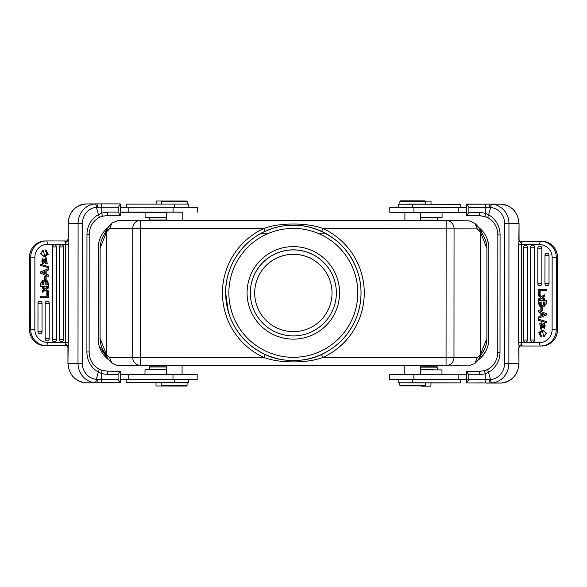 <?xml version="1.0" encoding="UTF-8"?>
<svg xmlns="http://www.w3.org/2000/svg" width="587" height="587" viewBox="0 0 587 587"><rect width="100%" height="100%" fill="white"/><g stroke="black" fill="none" stroke-linecap="round" stroke-linejoin="round"><path stroke-width="0.88" d="M478.339 359.941A26.107 26.107 -16.1 0 0 488.802 339.059L488.854 248.169L487.826 240.897A26.107 26.107 -16.1 0 1 488.854 248.154L488.802 339.059L488.854 248.169A26.107 26.107 -16.1 0 0 479.205 227.873M107.648 227.844A26.107 26.107 -16.1 0 0 98.22 247.919L98.161 338.809A26.107 26.107 -16.1 0 0 108.221 359.413L99.196 346.088A26.107 26.107 -16.1 0 0 108.243 359.442M478.376 359.897A26.107 26.107 -16.1 0 0 488.795 339.044M484.07 237.031A24.17 24.17 163.9 0 1 484.092 237.082A24.17 24.17 163.9 0 1 486.902 248.411L486.865 338.721A24.17 24.17 163.9 0 1 483.116 351.642M486.865 338.721L486.902 248.411L480.423 232.144L479.491 228.365L474.993 223.302L469.174 220.822L446.23 220.558A8.057 7.91 90.7 0 1 454.044 228.614L453.971 357.534L477.209 357.806L480.349 354.621L486.85 338.655A24.17 24.17 -16.1 0 1 483.864 350.278L477.767 360.535M485.955 241.683L485.97 241.741A24.17 24.17 163.9 0 1 486.924 248.477M103.371 350.659A24.17 24.17 163.9 0 1 101.045 345.215L101.023 345.149A24.17 24.17 -16.1 0 0 102.908 349.801A24.17 24.17 -16.1 0 0 102.952 349.889A24.17 24.17 -16.1 0 0 106.482 354.827M260.386 233.846L267.401 233.853M319.328 233.883L326.401 233.883M256.211 303.728A38.676 38.676 163.9 0 1 287.931 254.714A38.676 38.676 163.9 0 1 330.518 282.237M102.938 236.877A24.17 24.17 -16.1 0 0 102.864 237.009A24.17 24.17 -16.1 0 0 100.128 248.176L100.076 338.42A24.17 24.17 -16.1 0 0 101.023 345.149M479.352 358.496L480.349 354.621L480.423 232.144L477.282 228.886L474.993 223.302M321.617 231.381L322.938 228.519A70.91 70.91 163.9 0 1 322.857 357.439L453.971 357.534A8.057 7.91 -89.3 0 1 446.054 365.591L446.142 220.558A8.057 7.91 90.7 0 1 446.23 220.558A8.057 8.057 0 0 0 446.142 220.558L140.667 220.367L446.142 220.558M321.515 354.504C305.379 362.854 279.742 362.208 265.119 354.467L263.776 357.402C279.096 363.434 307.852 363.368 322.857 357.439L321.515 354.504A67.681 67.681 -16.1 0 0 358.371 274.151L358.349 274.07A67.681 67.681 163.9 0 1 361.012 292.906A67.681 67.681 163.9 0 1 361.012 293.713A67.681 67.681 163.9 0 1 228.314 311.675A67.681 67.681 163.9 0 1 225.65 292.84A67.681 67.681 163.9 0 1 225.65 292.033A67.681 67.681 163.9 0 1 358.349 274.07A67.681 67.681 163.9 0 1 361.012 292.906M361.012 293.713A67.681 67.681 163.9 0 1 228.314 311.675L228.336 311.763A67.681 67.681 -16.1 0 0 265.119 354.467M477.282 228.886L322.938 228.519C307.617 222.502 278.862 222.561 263.857 228.482L140.66 228.409L140.579 357.329L263.776 357.402A70.91 70.91 163.9 0 1 263.857 228.482L265.163 231.329M477.209 357.806L474.883 363.419L468.991 365.862L454.602 365.767M144.197 365.444L254.773 365.51M254.773 365.488L332.015 365.54M351.356 365.547L442.459 365.628M132.192 365.569L117.789 365.65L111.882 363.177L109.586 357.586L106.467 354.394L107.428 358.209L111.919 363.214M131.268 365.657L455.512 365.848M100.128 248.176L106.54 231.916L106.467 354.394L100.076 338.42M111.941 223.097L107.458 228.189L106.54 231.916L109.666 228.666L111.941 223.097L117.789 220.609L140.579 220.367A8.057 7.91 -90.6 0 1 140.667 220.367L140.66 228.409L109.666 228.666M247.076 292.862A46.248 46.248 163.9 0 1 293.331 246.613A46.248 46.248 163.9 0 1 339.579 292.862A46.248 46.248 163.9 0 1 293.331 339.117A46.248 46.248 163.9 0 1 247.076 292.862M250.304 292.869A43.027 43.027 163.9 0 1 334.663 280.916A43.027 43.027 163.9 0 1 299.37 335.471A43.027 43.027 163.9 0 1 250.304 292.869M334.678 280.96A43.027 43.027 -16.1 0 0 250.326 292.964A43.027 43.027 -16.1 0 0 252.014 304.873M332.037 292.964A38.676 38.676 163.9 0 1 256.203 303.706A38.676 38.676 163.9 0 1 287.931 254.67A38.676 38.676 163.9 0 1 332.037 292.964M412.412 379.54L405.5 379.54L412.412 379.54L412.412 382.761L460.692 382.893L430.909 382.966M398.184 379.591L389.695 379.547L389.695 374.711L466.57 374.763M466.665 212.318L389.797 212.274L420.703 212.296L420.681 220.536M466.665 207.49L389.797 207.438L389.797 212.274M420.688 212.34L433.485 212.582M433.382 212.472L466.665 212.45M398.287 207.402L398.287 204.225L412.514 204.203L460.802 204.335L460.795 207.475M404.898 204.203L425.685 204.085L404.898 204.093M399.901 201.488L400.547 200.842L410.687 200.827L425.047 200.857L425.685 201.502L399.901 201.488L399.901 204.071M425.34 201.15L431.019 201.165L431.019 204.225M420.681 220.154L437.535 220.184L437.542 217.931L420.681 217.902M437.535 220.184L437.176 220.551M466.562 379.628L460.692 379.716M389.695 379.547L466.562 379.598M452.694 379.591L458.638 379.591L452.694 379.591M457.354 379.606L464.126 379.613L457.354 379.606M455.152 379.598L461.742 379.598L455.152 379.598M484.29 379.672L486.946 379.664L484.29 379.672M465.08 379.686L466.562 379.686L465.08 379.686M467.23 379.679L466.562 379.701M460.692 382.893L460.692 379.672L416.579 379.54M405.5 379.54L398.184 379.562L398.184 382.783L412.412 382.761M452.496 379.584L450.963 379.584M453.546 379.576L455.035 379.584M425.575 382.922L398.184 382.783M430.909 386.165L421.4 386.165L430.909 386.165L430.99 382.944L425.575 382.929M400.437 385.85L424.929 385.864L400.437 385.85L399.791 385.204L425.575 385.219L425.575 382.797M433.903 369.861L433.903 369.414L420.593 369.392M420.593 369.384L433.903 369.428M437.447 369.414L437.447 367.154L420.593 367.124M437.447 367.154L436.486 366.193L420.593 366.163M162.056 382.79L187.077 382.819L187.07 385.395L161.286 385.38L161.286 382.797L162.056 382.79M185.697 386.048L161.931 386.026L185.697 386.048M120.306 374.55L197.173 374.594L197.173 379.429L188.684 379.459M182.183 212.193L120.401 212.112M153.669 212.413L166.385 212.186M120.401 212.245L153.779 212.303M166.385 220.382L166.37 212.142L182.183 212.156M197.276 212.156L197.276 207.321L120.408 207.277M188.794 207.277L188.794 204.1L174.552 204.063L126.322 204.137L126.322 207.27M156.142 204.056L156.149 201.003L165.651 201.003M161.396 201.664L162.041 201.025L176.394 201.003L186.541 201.04L187.187 201.679L161.396 201.664L161.396 204.056M166.385 217.748L149.612 217.755L149.612 220.015L166.385 220M120.306 379.385L197.173 379.429M126.22 379.532L120.306 379.518M124.114 379.503L124.906 379.51M120.35 379.503L121.076 379.503M125.956 379.4L123.505 379.4M126.697 379.407L129.169 379.407M128.634 379.4L129.683 379.393M120.306 379.451L122.111 379.481L120.306 379.473M120.306 379.437L124.576 379.407L120.306 379.422M99.951 379.429L102.615 379.437L99.951 379.429M132.515 379.4L128.047 379.385L132.515 379.4M135.01 379.393L130.85 379.385L135.01 379.393M120.306 379.496L121.414 379.473M121.179 379.473L120.262 379.481M182.08 382.68L188.684 382.658L188.684 379.437L129.514 379.429L126.22 379.466L126.22 382.687L165.541 382.783M128.076 379.4L127.401 379.393M166.282 382.768L136.852 382.695L166.282 382.673M188.684 382.658L126.22 382.687M181.354 379.4L170.274 379.393M166.282 382.783L182.08 382.79M161.902 385.997L156.032 386.004L161.924 386.019L161.286 385.38M153.06 369.26L166.29 369.23L153.06 369.238L153.06 369.693M166.297 366.009L150.485 366.017L149.516 366.985L166.297 366.97M333.952 365.606L349.419 365.613L333.952 365.606M331.934 365.635L254.773 365.584M327.319 365.62L259.381 365.584L327.319 365.62M256.013 365.591L281.048 365.606L256.013 365.584M290.176 365.635L297.345 365.642L290.176 365.635M303.626 365.664L283.792 365.65L303.626 365.613M306.832 365.62L308.828 365.664L306.832 365.62M313.539 365.664L330.151 365.679L313.539 365.664M331.948 365.54L254.787 365.635L331.948 365.679M259.395 365.65L327.341 365.686L259.395 365.642M345.846 365.62L338.604 365.591L345.846 365.598M420.688 212.567L442.055 212.619L442.055 217.447L433.991 217.476M433.991 217.909L434.314 217.447L420.872 217.403L442.055 217.447M433.932 374.697L427.637 374.689M441.96 374.711L441.96 369.898L420.593 369.854M159.158 374.528L153.178 374.528M166.29 369.7L145.004 369.722L145.004 374.528M153.156 217.307L145.099 217.271L145.099 212.435L166.385 212.413M145.099 217.271L166.385 217.249L152.833 217.271L153.156 217.74M544.083 300.118L544.083 298.754L544.479 298.754L544.479 300.126L544.083 300.118L541.544 298.123L538.705 300.265L541.742 298.277M544.083 298.754L542.814 297.778L544.479 298.754M542.814 297.778L543.217 297.785M542.359 297.44L544.083 296.244L544.083 294.821L544.479 294.821L544.479 296.244L542.762 297.44M544.479 296.244L544.083 296.244M541.691 296.626L538.705 294.667L541.5 296.773L544.083 294.821M538.705 294.667L538.705 296.053L540.678 297.462L538.705 298.864L538.705 300.265M539.101 310.743L546.446 313.774L539.101 310.743M538.697 318.22L546.446 314.999L538.697 318.22L538.697 316.855L540.862 315.953L540.869 312.871L538.697 312.027L538.697 310.736M546.446 314.999L546.446 313.774M547.884 285.509A2.091 2.018 90.5 0 1 546.394 285.627A2.099 2.099 0 0 1 544.941 283.631L549.014 283.631A2.091 2.018 90.5 0 1 547.884 285.509M549.028 255.338L544.956 255.338A2.099 2.099 0 0 1 546.446 253.335A2.091 2.018 90.5 0 1 547.011 253.254L547.898 253.459A2.091 2.018 90.5 0 1 549.028 255.338L549.014 283.631M540.722 285.509A2.091 2.018 90.5 0 1 539.233 285.627A2.099 2.099 0 0 1 537.78 283.631L541.845 283.631A2.091 2.018 90.5 0 1 540.722 285.509M541.867 248.169L537.795 248.169A2.099 2.099 0 0 1 539.284 246.166A2.091 2.018 90.5 0 1 539.849 246.078L540.737 246.291A2.091 2.018 90.5 0 1 541.867 248.169L541.845 283.631M533.524 341.913A2.091 2.018 90.5 0 1 532.035 342.03A2.099 2.099 0 0 1 530.582 340.034L534.654 340.034A2.091 2.018 90.5 0 1 533.524 341.913M534.706 247.215L530.633 247.208A2.099 2.099 0 0 1 532.123 245.205A2.091 2.018 90.5 0 1 532.688 245.124L533.576 245.337A2.091 2.018 90.5 0 1 534.706 247.215L534.654 340.034M526.363 341.913A2.091 2.018 90.5 0 1 524.873 342.03A2.099 2.099 0 0 1 523.421 340.034L527.493 340.034A2.091 2.018 90.5 0 1 526.363 341.913M527.544 247.215L523.472 247.208A2.099 2.099 0 0 1 524.961 245.205A2.091 2.018 90.5 0 1 525.526 245.124L526.414 245.337A2.091 2.018 90.5 0 1 527.544 247.215L527.493 340.034M539.108 294.498L540.135 294.498L540.143 290.712L546.46 290.712L546.46 289.501L538.712 289.494L538.705 294.498L539.108 294.498M538.969 319.357L546.563 321.647L538.969 319.357M538.572 319.357L538.572 320.319L546.159 322.601L546.563 322.601L546.563 321.647M544.567 324.325L541.199 329.182L544.171 324.325C545.58 325.389 545.44 326.541 543.76 327.781L544.076 323.158L542.454 324.295L541.537 327.429L540.752 328.001L541.17 322.85L539.747 323.298L540.796 329.182M544.076 323.158L544.479 323.166L544.237 328.947L543.841 328.947M541.17 322.85L541.574 322.857L541.662 324.002L540.943 327.972M542.872 305.886L540.847 306.84L542.623 305.548L544.142 306.458L546.453 303.655L544.142 306.458M546.453 303.655L546.453 300.683L546.057 300.683L546.049 303.655M542.652 331.317L540.157 332.712L540.4 335.096L541.801 335.881L541.119 337.092L538.69 332.594L542.498 330.07L546.108 333.159L543.907 336.96L542.454 331.31L539.754 332.712L539.996 335.089L541.405 335.881L541.119 337.092M542.498 330.07L546.504 333.159L543.907 336.96M541.243 310.662L542.322 310.662L542.322 307.566L540.847 307.559L540.847 310.655L541.243 310.662M541.757 346.014C551.398 345.039 556.681 339.609 557.606 329.74L557.489 329.74A16.275 15.724 -89.5 0 1 541.757 346.014L522.621 346.007C521.799 345.787 521.351 344.657 521.278 342.61L539.636 342.617A12.892 12.459 -89.5 0 0 552.103 329.725L552.147 257.524A12.892 12.459 -89.5 0 0 548.493 248.404A12.892 12.459 -89.5 0 0 539.695 244.632L521.337 244.632C521.417 242.585 521.865 241.462 522.687 241.257L540.568 241.257A3.383 0.873 -90 0 1 540.576 241.257A16.275 15.724 90.5 0 1 540.708 241.257A16.275 15.724 90.5 0 1 551.677 246.012A16.275 15.724 90.5 0 1 556.285 257.532L556.241 329.733L557.489 329.74L557.533 257.546A16.275 15.724 -89.5 0 0 541.955 241.272L522.687 241.257L520.852 242.079L520.375 241.257L522.687 241.257L520.375 241.257M520.185 346.007L520.493 344.98L519.069 346.396L518.776 347.93L518.974 363.566L518.952 347.225M519.084 239.701L518.637 244.625L518.578 342.61L519.069 346.396M522.621 346.007L520.295 346L522.621 346.007L520.493 344.98L519.011 347.57M520.295 346L520.794 345.171M519.047 239.313L519.055 223.684L518.842 239.313L519.135 240.846L520.852 242.079M520.552 242.277L520.163 241.242M519.018 240.024L519.135 240.846M492.031 204.173L485.963 204.122L485.273 207.497L485.354 213.272L488.633 214.864L490.637 207.541A3.383 1.152 -85.4 0 1 492.031 204.173A19.496 18.329 90.4 0 1 508.958 223.618L508.87 363.492L518.769 363.558A19.496 18.329 -89.6 0 1 500.425 383.062L491.928 382.944A3.383 1.152 -94.6 0 1 490.534 379.562L488.538 372.239C487.731 370.412 487.628 369.414 488.23 369.245M489.558 207.512L490.637 207.541A16.113 15.152 90.4 0 1 504.622 223.61L518.849 223.684A19.496 18.329 -89.6 0 0 500.652 204.188L490.629 204.122C489.984 204.335 489.624 205.465 489.558 207.512L468.91 207.482L466.672 204.232L466.665 215.568L481.164 215.796M467.01 371.38L479.219 371.395L484.95 370.595L488.061 369.282C494.239 365.576 497.475 359.89 497.769 352.215L499.999 352.207A22.563 21.205 -89.6 0 1 488.538 372.239L485.251 373.831L479.263 374.77L468.808 374.755L466.57 371.505L467.01 371.38L479.219 371.395L479.263 374.77M468.808 374.755L468.8 379.591L485.133 379.606L485.251 373.831C484.686 371.784 484.591 370.705 484.95 370.595M489.448 379.584L485.133 379.606L485.853 382.995L490.527 382.995C489.874 382.775 489.514 381.638 489.448 379.584L490.534 379.562A16.113 15.152 90.4 0 0 504.534 363.485L504.622 223.61M483.262 382.871L467.003 382.981L466.562 382.849L468.8 379.591M466.57 371.505L466.562 382.849M490.754 204.122L466.672 204.232M468.91 207.482L468.903 212.318L479.366 212.325L485.354 213.272L485.045 216.522L479.315 215.722L467.105 215.708M479.366 212.325L479.579 215.722M466.665 215.568L468.903 212.318M485.045 216.522L479.315 215.722M488.325 217.872A3.383 1.027 -61.1 0 1 488.157 217.836L484.987 216.522M488.142 217.828A3.383 1.027 -61.1 0 1 488.633 214.864A22.563 21.205 -89.6 0 1 500.073 234.888L499.999 352.207M546.042 314.992L546.042 313.766M543.797 314.03A9.333 9.018 -89.5 0 0 544.839 314.375L541.823 315.564L541.823 313.238L543.797 314.03M542.197 313.392L542.197 315.41M540.135 294.498L539.739 294.498L539.739 290.704L540.143 290.712M538.705 294.498L539.739 294.498M546.46 290.712L539.739 290.704M546.057 290.704L546.057 289.494M546.159 322.601L546.167 321.639M541.662 324.002L541.265 323.995M546.057 300.683L538.705 300.683L538.705 303.875L540.018 306.663L540.847 306.84M540.106 302.056L542.014 302.056L541.625 305.299L540.891 305.563L539.769 304.55L539.732 302.056L540.106 302.056L540.326 305.108L541.075 305.548M542.014 302.056L539.732 302.056M543.041 302.056L545.022 302.056L543.041 302.056L543.041 303.677L544.31 305.269M545.022 302.056L544.134 305.284L543.166 304.697L543.041 303.677M539.769 304.55L540.143 304.55M543.166 304.697L543.54 304.697M543.415 302.056L543.415 303.684M541.405 335.881L541.801 335.881M542.322 310.662L541.918 310.655L541.918 307.559M540.847 310.655L541.918 310.655M457.038 379.584L457.75 379.591L457.038 379.584M42.91 286.816L42.91 288.188L42.513 288.188L42.513 286.816L42.91 286.816L45.448 288.819L48.288 286.676L45.258 288.665M42.91 288.188L43.776 289.164L42.513 288.188M44.172 289.156L43.776 289.164M44.634 289.501L42.91 290.697L42.91 292.121L42.513 292.121L42.513 290.697L44.23 289.501M42.513 290.697L42.91 290.697M45.294 290.316L48.288 292.275L45.492 290.169L42.91 292.121M48.288 292.275L48.288 290.888L46.314 289.479L48.288 288.085L48.288 286.676M47.899 276.206L40.547 273.168L47.899 276.206M48.295 268.721L40.547 271.942L48.295 268.721L48.295 270.093L46.131 270.989L46.124 274.07L48.295 274.914L48.295 276.206M40.547 271.942L40.547 273.168M39.109 301.432A2.091 2.018 -90.4 0 1 42.022 303.31L37.979 303.303A2.091 2.018 -90.4 0 1 39.109 301.432M37.964 331.596L42 331.604A2.091 2.018 -90.4 0 1 39.982 333.687L39.094 333.475A2.091 2.018 -90.4 0 1 37.964 331.596L37.979 303.303M46.278 301.439A2.091 2.018 -90.4 0 1 49.183 303.318L45.148 303.318A2.091 2.018 -90.4 0 1 46.278 301.439M45.126 338.78L49.161 338.787A2.091 2.018 -90.4 0 1 47.143 340.871L46.256 340.658A2.091 2.018 -90.4 0 1 45.126 338.78L45.148 303.318M53.476 245.043A2.091 2.018 -90.4 0 1 56.381 246.922L52.346 246.922A2.091 2.018 -90.4 0 1 53.476 245.043M52.287 339.741L56.323 339.748A2.091 2.018 -90.4 0 1 54.305 341.832L53.417 341.619A2.091 2.018 -90.4 0 1 52.287 339.741L52.346 246.922M60.637 245.058A2.091 2.018 -90.4 0 1 63.55 246.929L59.507 246.929A2.091 2.018 -90.4 0 1 60.637 245.058M59.456 339.748L63.491 339.756A2.091 2.018 -90.4 0 1 61.474 341.839L60.586 341.627A2.091 2.018 -90.4 0 1 59.456 339.748L59.507 246.929M40.532 297.44L48.281 297.448L40.532 297.44L40.532 296.23L47.254 296.237L47.254 292.451L46.857 292.451L46.85 296.237M48.024 267.591L40.43 265.295L48.024 267.591M48.42 267.584L48.42 266.623L40.826 264.333L40.43 265.295M42.425 262.616L45.764 257.759L42.822 262.609C41.413 261.545 41.552 260.393 43.233 259.153L42.939 263.776L44.539 262.646L45.456 259.513L46.226 258.94L45.823 264.084L47.246 263.644L46.16 257.759M42.939 263.776L42.543 263.783L42.756 257.994L43.152 257.994M45.823 264.084L45.331 262.947L46.035 258.97M44.12 281.056L46.109 280.102L44.363 281.393L42.814 280.483L40.54 283.286L42.814 280.483M40.54 283.286L40.54 286.258L47.892 286.265L40.936 286.251L40.936 283.286M44.421 255.624L46.835 254.237L46.593 251.852L45.192 251.067L45.874 249.849L48.31 254.303L44.575 256.864L40.892 253.811L43.086 249.974L44.612 255.624L47.239 254.23L46.997 251.852L45.588 251.06L45.874 249.849M44.575 256.864L40.496 253.819L43.086 249.974M44.671 279.383L46.146 279.383L46.146 276.286L45.074 276.286L45.067 279.375L44.671 279.383L44.678 276.286L45.074 276.286M47.298 342.316A3.383 0.866 90.1 0 1 46.424 345.706A16.275 15.732 -90.4 0 1 35.315 340.937A16.275 15.732 -90.4 0 1 30.707 329.41L30.751 257.216A16.275 15.732 -90.4 0 1 46.358 240.956A16.275 15.732 -90.4 0 1 46.49 240.956L64.379 240.978C65.201 241.184 65.649 242.314 65.722 244.353L47.356 244.339A12.892 12.459 89.6 0 0 34.89 257.216L34.846 329.41A12.892 12.459 89.6 0 0 38.493 338.538A12.892 12.459 89.6 0 0 47.298 342.316L65.663 342.338C65.583 344.386 65.135 345.516 64.313 345.728L45.184 345.714L66.837 345.743L64.313 345.728L66.148 344.892L66.632 345.728L66.089 345.721M66.815 240.978L66.507 241.998L67.931 240.575L68.224 239.041L68.033 223.412C69.083 211.658 75.231 205.164 86.465 203.931A19.496 18.336 89.7 0 0 68.231 223.405L68.033 223.412M66.624 345.728L68.158 347.658L68.363 342.338L68.231 223.405L78.093 223.353A19.496 18.336 -90.3 0 1 95.05 203.931A3.383 1.145 85.4 0 1 96.437 207.306L98.433 214.629C99.24 216.456 99.35 217.461 98.741 217.638M47.356 244.339A3.383 0.866 90.1 0 0 46.49 240.956L66.852 240.971L64.379 240.978L66.507 241.998L67.989 239.401M67.931 240.575L68.048 239.753M66.705 240.978L66.214 241.807M67.953 347.658L67.945 363.287L68.158 347.658L67.865 346.125L66.148 344.892M66.448 344.701L66.845 345.736L45.184 345.714A16.275 15.732 89.6 0 1 29.46 329.417L34.846 329.41M67.982 346.954L67.865 346.125M94.94 382.702L86.472 382.812A3.383 1.152 90.1 0 1 86.465 382.812L90.948 382.819L86.472 382.812A19.496 18.336 89.7 0 1 68.143 363.287L78.005 363.236L78.093 223.353L82.429 223.353L82.341 363.228A16.113 15.152 -90.3 0 0 96.334 379.319A3.383 1.145 94.7 0 1 94.94 382.702A19.496 18.336 -90.3 0 1 78.005 363.236L82.341 363.228M107.487 215.495L107.707 212.105L118.163 212.105L118.163 207.27L101.837 207.262L101.125 203.887L86.465 203.931A19.496 18.336 89.7 0 1 86.582 203.931M105.902 215.568L119.961 215.495L107.759 215.495L102.021 216.287C102.387 216.17 102.285 215.084 101.72 213.037L101.837 207.262L97.515 207.277C97.457 205.23 97.097 204.093 96.451 203.88L95.05 203.931M107.759 215.495L102.087 216.287L98.91 217.594C92.731 221.292 89.495 226.978 89.202 234.646L86.964 234.639A22.563 21.22 89.7 0 1 98.433 214.629L101.72 213.037L107.707 212.105M118.163 212.105L120.401 215.363L119.961 215.495M119.968 203.894L101.125 203.887L119.968 203.894L120.408 204.019L118.163 207.27M120.401 215.363L120.408 204.019M98.653 369.003A3.383 1.02 118.9 0 1 98.821 369.047A3.383 1.02 118.9 0 1 98.337 372.004L96.334 379.319L97.413 379.349C97.347 381.396 96.987 382.533 96.341 382.761L120.298 382.636L120.306 371.3L107.663 371.167L119.865 371.167M119.858 382.768L100.839 382.841A3.383 2.832 90.2 0 1 100.825 382.841A3.383 2.832 90.2 0 1 100.817 382.841L103.664 382.636M101.015 382.761L101.698 379.371L101.617 373.596L98.337 372.004A22.563 21.22 89.7 0 1 86.898 351.958L86.964 234.639M97.413 379.349L118.06 379.378L120.298 382.636M118.06 379.378L118.06 374.543L107.604 374.543L101.617 373.596L101.933 370.36L107.663 371.167L107.604 374.543M120.306 371.3L118.06 374.543M101.933 370.36L107.663 371.167M97.515 207.277L96.437 207.306A16.113 15.152 -90.3 0 0 82.429 223.353M40.943 271.942L40.943 273.168M43.196 272.904A9.333 9.018 89.6 0 0 42.147 272.566L45.17 271.377L45.17 273.696L43.196 272.904M44.795 273.549L44.795 271.524M48.281 297.448L48.281 292.451L47.254 292.451M40.929 296.23L40.929 297.44M40.826 264.333L40.826 265.295M45.331 262.947L45.727 262.939M48.288 286.265L48.288 283.073L46.975 280.278L46.109 280.102M47.041 281.841L47.254 284.886L44.979 284.886L45.368 281.643L47.041 281.841L45.896 281.393M43.952 283.257L43.827 282.244L42.829 281.657L41.971 284.886L43.952 284.886L43.952 283.257L42.66 281.672M40.936 286.251L40.54 286.258M47.224 282.391L46.666 281.841M46.887 284.893L46.85 282.398M43.827 282.244L43.453 282.244M43.577 284.886L43.577 283.264M45.588 251.06L45.192 251.067M45.067 279.375L46.146 279.383M225.65 292.84L228.314 311.675A67.681 67.681 163.9 0 1 225.65 292.84C225.181 263.108 246.731 234.917 275.538 227.565C286.948 224.513 298.387 224.403 309.848 227.235C334.319 234.25 350.483 249.857 358.349 274.07A67.681 67.681 163.9 0 0 225.65 292.033M468.991 365.862L140.579 365.408A8.057 7.91 -90.6 0 1 132.677 357.344L140.579 357.329L140.579 365.408L117.789 365.65M109.586 357.586L132.677 357.344L132.75 228.416A8.057 7.91 -90.6 0 1 140.579 220.367A8.057 8.057 0 0 1 140.667 220.367M228.871 292.069A64.46 64.46 -16.1 0 0 228.871 292.913A64.46 64.46 -16.1 0 0 292.95 357.322A64.46 64.46 -16.1 0 0 357.791 292.818A64.46 64.46 -16.1 0 0 293.705 228.409A64.46 64.46 -16.1 0 0 228.871 292.069M458.264 207.468L458.256 212.303M413.945 207.402L413.945 212.237M412.514 207.402L412.514 204.203M413.85 374.675L413.842 379.51M458.161 374.748L458.154 379.576M128.81 212.105L128.81 207.27M173.099 212.09L173.099 207.255M174.552 204.063L174.544 207.255M128.707 379.378L128.707 374.543M172.996 379.363L172.996 374.528M174.442 379.393L174.442 382.614M518.578 342.61L521.278 342.61L521.337 244.632L518.637 244.625M552.103 329.725L556.241 329.733A16.275 15.724 90.5 0 1 540.51 346.007A3.383 0.873 -90 0 1 539.636 342.617M557.606 329.74L557.65 257.546L552.147 257.524M539.695 244.632A3.383 0.873 -90 0 1 540.568 241.257M519.055 223.684C518.013 211.929 511.879 205.428 500.652 204.188A19.496 18.329 -89.6 0 0 500.535 204.181M504.534 363.485L508.87 363.492A19.496 18.329 90.4 0 1 491.928 382.944M518.974 363.566C517.903 375.372 511.717 381.873 500.425 383.062L486.087 383.076A3.383 2.832 -90.2 0 1 486.073 383.076A3.383 2.832 -90.2 0 0 486.102 383.076M467.003 382.981L485.853 382.995M500.073 234.888L497.842 234.895C497.556 227.22 494.327 221.534 488.157 217.836M544.941 283.631L544.993 255.338M537.809 283.631L537.831 248.169M530.619 340.034L530.67 247.215M523.45 340.034L523.509 247.215M543.65 325.447L543.254 325.44M540.326 305.108L539.952 305.101M540.4 335.096L539.996 335.089M539.754 332.712L540.157 332.712M68.422 244.353L65.722 244.353L65.663 342.338L68.363 342.338M34.89 257.216L29.504 257.223L29.35 329.424L29.394 257.223C30.304 247.421 35.543 241.998 45.118 240.971A16.275 15.732 89.6 0 0 29.504 257.223L29.394 257.223M45.25 240.963A16.275 15.732 89.6 0 0 45.118 240.971L46.49 240.956M31.867 329.432L29.35 329.424C30.267 339.293 35.543 344.723 45.184 345.714M86.898 351.958L89.129 351.965C89.415 359.64 92.643 365.334 98.821 369.047L101.991 370.36M43.343 261.494L43.739 261.494M46.593 251.852L46.997 251.852M47.239 254.23L46.835 254.237M488.802 339.059L488.215 344.525M485.669 351.437L480.826 357.821M484.092 237.082L479.491 228.365M474.854 363.448L477.921 360.381M107.428 358.217L102.952 349.881M107.458 228.196L102.872 237.009M420.586 374.682L420.593 365.613M404.795 374.675L404.803 365.606M404.891 212.267L404.891 220.529M425.685 201.502L425.685 204.085M399.791 385.204L399.791 382.783M424.929 385.864L425.575 385.219M182.08 374.543L182.087 365.466M166.29 374.528L166.297 365.459M186.424 386.041L187.07 385.395M182.183 212.127L182.175 220.396M187.187 201.686L187.18 204.085M156.032 386.004L156.039 382.775M149.516 369.238L149.516 366.985M519.018 347.548L518.981 347.93M557.65 257.546C556.755 247.743 551.523 242.314 541.955 241.272M520.192 241.242L519.077 239.672M500.425 383.062L486.087 383.076M485.963 204.122L467.113 204.1M497.769 352.215L497.842 234.895M479.219 371.395L484.891 370.595M67.982 239.423L68.019 239.041M67.945 363.287C69.002 375.1 75.18 381.609 86.472 382.812M89.202 234.646L89.129 351.965M101.125 203.887L96.334 203.88M40.584 333.592A2.099 2.099 0 0 0 42.037 331.604L42.051 303.31A2.099 2.099 0 0 0 40.569 301.307M47.745 340.776A2.099 2.099 0 0 0 49.198 338.78L49.22 303.318A2.099 2.099 0 0 0 47.738 301.314M54.907 341.737A2.099 2.099 0 0 0 56.359 339.748L56.418 246.922A2.099 2.099 0 0 0 54.936 244.918M62.075 341.751A2.099 2.099 0 0 0 63.528 339.756L63.579 246.929A2.099 2.099 0 0 0 62.097 244.926"/></g></svg>

